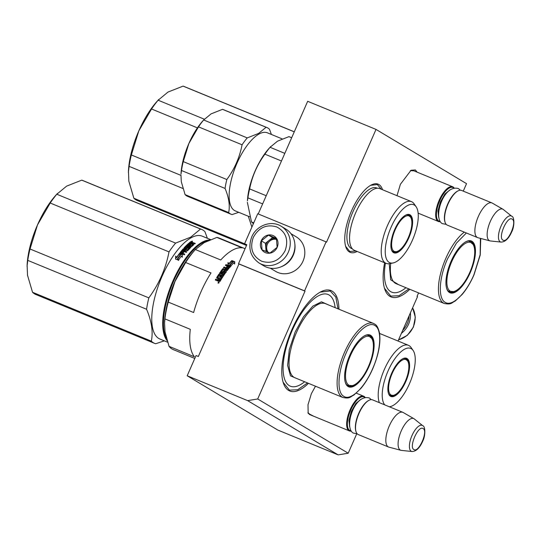 <?xml version="1.0" encoding="UTF-8"?>
<svg xmlns="http://www.w3.org/2000/svg" width="541" height="541" viewBox="0 0 541 541"><rect width="100%" height="100%" fill="white"/><g stroke="black" fill="none" stroke-linecap="round" stroke-linejoin="round"><path stroke-width="0.81" d="M396.999 195.686L400.408 184.271L411.079 170.232L415.393 169.942L417.145 172.16M410.362 170.658L413.926 170.834M313.821 416.286L308.16 413.385L308.012 404.722L311.366 393.692L315.477 386.213M356.708 433.855L348.208 453.223L257.692 398.974L305.023 291.153L304.563 290.875L326.081 241.868L326.541 242.138L376.022 129.414L466.538 183.663L463.258 191.129M398.034 341.026L417.51 296.664L417.05 296.387L418.578 292.911M357.161 251.464A36.856 14.519 -67.6 0 1 345.74 246.682A36.856 14.519 -67.6 0 1 351.589 210.726A36.856 14.519 -67.6 0 1 371.072 185.096A36.856 14.519 -67.6 0 1 382.555 189.742M308.465 383.332A54.276 21.383 -67.6 0 1 283.241 382.649A54.276 21.383 -67.6 0 1 291.856 329.692A54.276 21.383 -67.6 0 1 320.556 291.951A54.276 21.383 -67.6 0 1 338.957 309.215M409.801 289.3A54.276 21.383 -67.6 0 1 384.577 288.617A54.276 21.383 -67.6 0 1 384.624 262.757M257.692 398.974L247.65 400.631L187.193 375.765L196.065 355.545L198.344 356.485L238.953 263.974L305.023 291.153M247.65 400.631L338.166 454.88L348.208 453.223M187.193 375.765L277.709 430.014L338.166 454.88M258.219 213.952L307.673 101.302L376.022 129.414M128.805 180.904A56.284 22.174 112.4 0 0 128.846 181.215L133.864 198.243L244.573 243.781L257.732 213.749L326.081 241.868M246.682 245.046L244.552 243.775L246.831 244.708L238.493 263.704L304.563 290.875M238.493 263.704L238.953 263.974M310.602 414.961L307.951 412.58M408.861 288.914L399.015 295.711L390.744 296.096L384.455 288.238M355.992 250.983L349.824 251.491L345.625 246.304M370.707 185.299L377.354 184.562L381.378 189.262M307.531 382.947L297.678 389.75L289.415 390.129L283.126 382.271M320.198 292.14L330.193 290.977L335.805 297.07L338.017 308.83M409.111 315.802A20.369 18.692 120.9 0 1 407.292 323.592A20.369 18.692 120.9 0 1 402.761 330.26M410.389 312.894A21.444 19.672 120.9 0 1 408.57 324.187A21.444 19.672 120.9 0 1 401.436 333.29M259.092 263.021L263.751 265.814A21.444 19.672 -59.1 0 0 292.999 254.919A21.444 19.672 -59.1 0 0 285.797 229.032L281.137 226.239C271.264 219.896 256.373 225.448 251.707 236.992C247.778 247.947 250.24 256.623 259.092 263.021A21.444 19.672 -59.1 0 0 288.339 252.126A21.444 19.672 -59.1 0 0 281.137 226.239M253.249 237.519C249.624 248.333 252.431 256.231 261.668 261.235C271.798 264.204 279.629 260.674 285.148 250.645C288.772 239.832 285.973 231.933 276.728 226.929C266.598 223.96 258.767 227.49 253.249 237.519M261.222 240.799A9.38 8.609 -59.1 0 0 265.435 252.661A9.38 8.609 -59.1 0 0 277.175 247.365A9.38 8.609 -59.1 0 0 272.962 235.504A9.38 8.609 -59.1 0 0 261.222 240.799M261.337 240.853L262.06 249.827L269.952 253.08L277.12 247.345L276.404 238.371L268.512 235.125L261.337 240.853L265.421 243.301L266.084 251.565M268.512 235.125L272.596 237.573L265.421 243.301M267.66 252.207A8.041 7.378 -59.1 0 1 265.78 247.792A8.041 7.378 -59.1 0 1 266.476 243.734A8.041 7.378 -59.1 0 1 269.005 240.441A8.041 7.378 -59.1 0 1 276.539 239.196A8.041 7.378 -59.1 0 1 276.6 239.223L272.596 237.573M268.309 252.458A8.041 7.378 120.9 0 1 267.369 244.268A8.041 7.378 -59.1 0 1 276.647 239.46M270.311 268.187L275.599 271.352A20.105 18.441 -59.1 0 0 303.014 261.141A20.105 18.441 -59.1 0 0 296.265 236.87L290.984 233.698M281.212 266.747A20.105 18.441 -59.1 0 0 293.236 255.278A20.105 18.441 -59.1 0 0 294.852 243.991M406.643 321.422A20.105 18.441 120.9 0 1 406.061 322.896A20.105 18.441 120.9 0 1 405.365 324.323M309.344 414.44L349.391 430.913A18.759 7.391 112.4 0 1 348.999 430.717A18.759 7.391 -67.6 0 1 349.905 410.24A18.759 7.391 -67.6 0 1 363.667 396.215A18.759 7.391 -67.6 0 1 364.059 396.411A18.759 7.391 112.4 0 1 365.04 397.317M349.391 430.913A18.759 7.391 112.4 0 0 351.143 431.096M350.96 430.819A18.225 7.182 112.4 0 1 349.669 430.413A18.225 7.182 -67.6 0 1 350.764 410.024A18.225 7.182 -67.6 0 1 364.296 397.087A18.225 7.182 112.4 0 1 364.715 397.392M402.849 412.33A18.759 7.391 -67.6 0 0 389.094 426.355A18.759 7.391 -67.6 0 0 388.181 446.839A18.759 7.391 112.4 0 0 388.573 447.035L358.277 434.572A18.759 7.391 112.4 0 1 357.885 434.376A18.759 7.391 -67.6 0 1 356.032 431.691L355.85 431.089A18.225 7.182 -67.6 0 1 358.318 414.298A18.225 7.182 -67.6 0 1 368.374 400.631L368.928 400.34A18.759 7.391 -67.6 0 1 372.546 399.867L402.849 412.33A18.759 7.391 -67.6 0 1 403.201 412.506A18.759 7.391 -67.6 0 1 403.241 412.526M356.032 431.691A18.759 7.391 -67.6 0 1 358.575 414.406A18.759 7.391 -67.6 0 1 368.928 400.34M388.573 447.035A18.759 7.391 112.4 0 0 388.945 447.157L400.928 450.308A17.116 6.742 112.4 0 0 401.354 450.389L412.086 451.519C416.259 451.383 419.85 447.84 422.859 440.888C425.524 435.769 425.469 426.112 422.71 425.686A14.059 5.538 112.4 0 0 422.453 425.51A14.059 5.538 112.4 0 0 412.012 435.485A14.059 5.538 112.4 0 0 411.167 451.214A14.059 5.538 112.4 0 0 412.086 451.519M400.928 450.308A17.116 6.742 112.4 0 1 400.239 450.017A17.116 6.742 -67.6 0 1 401.246 430.92A17.116 6.742 -67.6 0 1 413.933 418.693A17.116 6.742 -67.6 0 1 413.973 418.72A17.116 6.742 112.4 0 1 414.291 418.937L422.71 425.686M418.132 213.14L438.433 221.492A18.759 7.391 112.4 0 1 438.041 221.296A18.759 7.391 -67.6 0 1 438.947 200.812A18.759 7.391 -67.6 0 1 452.709 186.787A18.759 7.391 -67.6 0 1 453.101 186.983A18.759 7.391 112.4 0 1 454.082 187.896M438.433 221.492A18.759 7.391 112.4 0 0 440.191 221.675M440.009 221.397A18.225 7.182 112.4 0 1 438.71 220.992A18.225 7.182 -67.6 0 1 439.806 200.603A18.225 7.182 -67.6 0 1 453.338 187.666A18.225 7.182 112.4 0 1 453.757 187.964M491.897 202.909A18.759 7.391 -67.6 0 0 478.136 216.934A18.759 7.391 -67.6 0 0 477.23 237.411A18.759 7.391 112.4 0 0 477.622 237.614L447.319 225.144A18.759 7.391 112.4 0 1 446.927 224.948A18.759 7.391 -67.6 0 1 445.074 222.27L444.891 221.668A18.225 7.182 -67.6 0 1 447.36 204.877A18.225 7.182 -67.6 0 1 457.416 191.21L457.977 190.912A18.759 7.391 -67.6 0 1 461.595 190.446L491.897 202.909A18.759 7.391 -67.6 0 1 492.242 203.078A18.759 7.391 -67.6 0 1 492.29 203.105M445.074 222.27A18.759 7.391 -67.6 0 1 447.623 204.985A18.759 7.391 -67.6 0 1 457.977 190.912M477.622 237.614A18.759 7.391 112.4 0 0 477.987 237.736L489.977 240.887A17.116 6.742 112.4 0 0 490.396 240.961L501.128 242.091C505.301 241.955 508.892 238.419 511.908 231.467C514.565 226.348 514.511 216.691 511.752 216.265A14.059 5.538 112.4 0 0 511.495 216.082A14.059 5.538 112.4 0 0 501.054 226.064A14.059 5.538 112.4 0 0 500.209 241.786A14.059 5.538 112.4 0 0 501.128 242.091M489.977 240.887A17.116 6.742 112.4 0 1 489.28 240.596A17.116 6.742 -67.6 0 1 490.288 221.499A17.116 6.742 -67.6 0 1 502.981 209.272A17.116 6.742 -67.6 0 1 503.015 209.293A17.116 6.742 112.4 0 1 503.333 209.516L511.752 216.265M218.584 280.252L219.504 280.468A60.308 23.757 -67.6 0 1 220.126 279.44L219.281 279.088A60.308 23.757 -67.6 0 0 218.584 280.252L218.692 280.502A59.767 23.547 -67.6 0 1 218.787 280.339M169.042 346.348L194.408 356.783A60.308 23.757 -67.6 0 1 190.304 329.32L164.937 318.886L164.545 322.93L165.019 331.809L169.042 346.348A60.308 23.757 112.4 0 0 173.208 349.574L194.787 358.453M223.034 271.751A56.284 22.174 -67.6 0 1 222.96 272.272M164.545 322.93L164.613 321.604A56.284 22.174 112.4 0 1 174.98 281.482L185.644 262.5L211.01 272.935A60.308 23.757 -67.6 0 0 200.948 291.91A60.308 23.757 -67.6 0 0 193.631 312.529L168.265 302.094L174.98 281.482A56.284 22.174 -67.6 0 1 193.299 251.856L195.213 249.726A60.308 23.757 -67.6 0 1 195.375 249.55L204.14 242.672L216.86 237.418A60.308 23.757 -67.6 0 1 219.091 238.033L245.073 248.718M185.644 262.5A60.308 23.757 -67.6 0 1 195.213 249.726M195.375 249.55L220.742 259.984A60.308 23.757 -67.6 0 1 242.226 247.852L216.86 237.418M168.265 302.094A60.308 23.757 112.4 0 0 164.937 318.886M335.116 307.64A49.583 19.537 -67.6 0 0 334.02 302.074A49.583 19.537 -67.6 0 0 292.323 330.179A49.583 19.537 112.4 0 0 299.937 384.935A49.583 19.537 112.4 0 0 304.63 381.757M373.371 344.935A27.476 10.82 112.4 0 0 369.354 335.339A27.476 10.82 112.4 0 0 364.33 335.887M345.266 382.237A27.476 10.82 112.4 0 0 348.451 386.159A27.476 10.82 112.4 0 0 358.054 382.169M349.804 355.214A28.01 11.036 112.4 0 0 345.354 382.541A28.01 11.036 112.4 0 0 368.915 366.663A28.01 11.036 112.4 0 0 364.607 335.738A28.01 11.036 112.4 0 0 349.804 355.214M346.145 353.016C337.638 371.863 336.536 392.698 343.866 396.377C350.73 401.009 364.472 387.823 372.566 368.854C381.074 350.013 382.183 329.178 374.852 325.499C367.988 320.86 354.24 334.054 346.145 353.016M297.388 378.774L290.51 375.873L287.609 365.432L289.286 349.662L295.197 331.91L303.467 316.837L312.806 306.145L321.482 301.817L327.88 304.657M232.616 262.182L231.731 261.107A59.767 23.547 -67.6 0 0 228.951 264.028L228.038 262.493L227.917 264.867L230.811 266.057L229.837 265.164A59.767 23.547 -67.6 0 1 229.986 264.995M229.824 264.779A60.308 23.757 -67.6 0 1 232.623 261.77L231.744 260.688L231.731 261.107M227.937 265.252L228.045 262.892L228.951 264.028M230.405 265.888L229.837 265.164M228.038 262.493L228.045 262.892M228.938 263.636A60.308 23.757 -67.6 0 1 231.744 260.688M232.846 261.776A60.308 23.757 -67.6 0 0 230.04 264.779L230.926 265.929A60.308 23.757 -67.6 0 1 233.726 262.865L234.638 264.001L234.78 261.77L231.866 260.573L232.833 262.189L232.069 261.08M234.753 262.182L232.387 261.215M230.946 266.307L230.053 265.171A59.767 23.547 -67.6 0 1 230.087 265.124M230.202 264.995A59.767 23.547 -67.6 0 1 232.833 262.189M215.778 279.102L217.496 280.008L215.778 279.102L215.291 279.934L217.11 280.684L217.942 280.38L218.158 281.117L219.984 281.435A60.308 23.757 -67.6 0 1 221.37 279.129L217.807 277.499A60.308 23.757 -67.6 0 1 219.206 275.288L220.491 275.91A59.767 23.547 -67.6 0 0 219.7 277.141M230.135 266.294L225.996 264.596L226.023 264.975L230.27 266.699A60.308 23.757 -67.6 0 0 227.125 270.649L223.183 269.546A60.308 23.757 -67.6 0 0 221.749 271.528L222.865 271.988A60.308 23.757 -67.6 0 1 223.805 270.683L226.192 271.284L226.334 271.724A60.308 23.757 -67.6 0 0 221.769 278.48L220.931 278.135A60.308 23.757 -67.6 0 1 222.006 276.437L221.249 275.971A60.308 23.757 -67.6 0 0 220.329 277.398L219.484 277.053A60.308 23.757 -67.6 0 1 220.403 275.619M226.192 271.284L224.427 270.872M223.805 270.683L224.373 270.541M226.469 267.606A59.767 23.547 -67.6 0 1 227.463 266.395L225.475 265.218L225.996 264.596M229.039 266.814L229.059 267.186A59.767 23.547 -67.6 0 0 227.741 268.823L227.7 268.464A60.308 23.757 -67.6 0 1 229.039 266.814L228.275 266.368A60.308 23.757 -67.6 0 0 227.071 267.856L226.226 267.511A60.308 23.757 -67.6 0 1 227.436 266.023M227.7 268.464L224.055 266.97L227.741 268.823M223.582 267.978L224.096 267.322M225.496 268.431L225.543 268.782A59.767 23.547 -67.6 0 0 224.867 269.668L224.813 269.323A60.308 23.757 -67.6 0 1 225.496 268.431L223.541 267.626L224.055 266.97M224.813 269.323L223.257 269.005L224.867 269.668M225.097 271.92L225.157 272.245A59.767 23.547 -67.6 0 0 223.704 274.321L223.629 274.01A60.308 23.757 -67.6 0 1 225.097 271.92L224.251 271.575A60.308 23.757 -67.6 0 0 223.318 272.894L220.586 272.055A59.767 23.547 -67.6 0 1 222.689 269.141L223.257 269.005M220.518 271.738A60.308 23.757 -67.6 0 1 222.642 268.803L222.689 269.141M223.629 274.01L219.984 272.515L223.704 274.321M219.558 273.557L220.059 272.82M217.387 279.765L218.442 278.743L216.792 277.858A59.767 23.547 -67.6 0 1 218.848 274.618L222.703 275.802L223.122 274.754L219.477 273.252L219.984 272.515M222.615 275.511L219.409 274.449M216.684 277.601A60.308 23.757 -67.6 0 1 218.76 274.328L219.328 274.152M217.949 279.562L218.442 278.743M218.875 282.118L218.219 283.274L218.875 282.118M222.642 268.803L223.21 268.661M217.861 277.689L221.262 279.305M225.658 269.668L226.584 269.905L227.098 269.235L226.341 268.782A60.308 23.757 -67.6 0 0 225.658 269.668L226.415 270.304L226.99 269.377M226.361 269.959L226.415 270.304M219.288 280.542L218.692 280.502M219.403 280.793L219.619 280.718A59.767 23.547 -67.6 0 1 220.228 279.697L220.126 279.44M221.141 278.223A59.767 23.547 -67.6 0 1 222.094 276.721L221.959 276.512M226.246 271.623L226.388 272.055M221.817 271.846L222.933 272.306A59.767 23.547 -67.6 0 1 223.859 271.014M230.155 266.672L230.29 267.078M225.502 265.59L226.023 264.975M220.728 272.502L220.586 272.055M222.703 275.802L223.203 275.058M216.941 278.345L216.792 277.858M217.496 280.008L218.057 279.812M215.406 280.177L215.893 279.352M218.273 281.361L218.057 280.63L217.225 280.928M219.085 282.632L218.294 282.301L218.476 282.72L218.003 282.815L219.173 282.801M175.609 243.105L56.805 194.239L66.644 186.118L81.752 180.153L200.555 229.026L190.716 237.147L175.609 243.105A61.647 24.284 112.4 0 0 169.008 251.89C165.762 268.647 159.034 283.971 148.829 297.868A61.647 24.284 112.4 0 0 146.57 309.256C151.642 321.313 153.231 331.944 151.338 341.148A61.647 24.284 112.4 0 0 154.665 343.4A61.647 24.284 112.4 0 0 155.68 343.751L164.329 340.85M207.379 238.283L204.904 231.629A61.647 24.284 -67.6 0 0 201.57 229.377L82.766 180.505A61.647 24.284 -67.6 0 0 81.752 180.153M56.805 194.239A61.647 24.284 112.4 0 0 50.205 203.024L37.485 224.928L30.026 248.995L148.829 297.868M50.205 203.024L169.008 251.89M30.026 248.995A61.647 24.284 112.4 0 0 27.767 260.383L146.57 309.256M57.474 193.441L55.804 195.294A56.284 22.174 112.4 0 0 37.485 224.928A56.284 22.174 112.4 0 0 27.118 265.049L27.517 275.247L32.534 292.275L151.338 341.148M27.476 274.936A56.284 22.174 112.4 0 0 27.517 275.247A56.284 22.174 112.4 0 0 27.564 275.531M27.767 260.383L27.05 266.368M32.534 292.275A61.647 24.284 112.4 0 0 35.862 294.527L154.665 343.4M167.906 301.641A51.862 20.43 -67.6 0 1 181.593 268.363M166.371 338.24A55.081 21.701 112.4 0 1 170.868 287.94A55.081 21.701 112.4 0 1 202.219 243.044A55.081 21.701 -67.6 0 1 207.487 240.955M209.658 239.994A55.615 21.91 -67.6 0 0 201.861 242.382A55.615 21.91 112.4 0 0 169.259 290.28A55.615 21.91 112.4 0 0 167.054 340.614M167.554 342.176L159.92 339.038A55.615 21.91 112.4 0 1 156.491 291.329A55.615 21.91 112.4 0 1 190.926 237.884A55.615 21.91 -67.6 0 1 202.233 236.167L210.605 239.609M200.555 229.026A61.647 24.284 -67.6 0 1 201.57 229.377M180.471 254.777A55.615 21.91 112.4 0 0 177.719 258.686L178.611 260.005A55.615 21.91 112.4 0 1 181.363 256.035L182.27 257.313L182.371 254.595L179.477 253.404L180.525 255.115A55.081 21.701 112.4 0 0 177.861 258.896M179.815 253.864L182.358 254.912M179.416 253.898L179.362 253.553A55.615 21.91 112.4 0 0 176.609 257.401L176.684 257.705A55.081 21.701 112.4 0 1 179.416 253.898L180.315 255.129M189.472 243.098A55.081 21.701 112.4 0 1 190.554 242.233L191.183 241.759L194.909 243.775M193.495 242.713L195.321 243.457L194.794 243.863L192.616 243.227L192.096 243.653L193.834 244.64A55.615 21.91 112.4 0 0 191.656 246.568L187.795 245.276L187.274 245.783L190.919 247.284L190.398 247.798L186.746 246.297A55.615 21.91 112.4 0 0 185.238 247.873L186.084 248.617A55.081 21.701 112.4 0 1 187.03 247.616L189.837 248.765M192.562 243.68L192.048 244.099L193.834 244.64M185.421 248.069A55.081 21.701 112.4 0 0 185.238 248.272L186.084 248.617M186.084 248.218A55.615 21.91 112.4 0 1 187.044 247.203L187.03 247.616M187.044 247.203L189.844 248.36A55.615 21.91 112.4 0 0 187.673 250.713L185.495 250.152A55.615 21.91 112.4 0 0 184.799 250.956L186.53 252.038M180.025 252.694L180.065 253.046A55.081 21.701 112.4 0 1 183.196 249.252L183.183 248.867A55.615 21.91 112.4 0 0 180.025 252.694L184.292 254.825L184.812 254.155L182.851 253.35A55.615 21.91 112.4 0 1 184.068 251.835L183.223 251.491A55.615 21.91 112.4 0 0 182.013 252.999L182.053 253.357A55.081 21.701 112.4 0 1 183.25 251.856L183.223 251.491L184.055 251.849M182.013 252.999L181.255 252.546A55.615 21.91 112.4 0 1 182.594 250.889L186.239 252.39L186.76 251.768L184.799 250.956M181.411 252.755A55.081 21.701 112.4 0 0 181.289 252.904L182.053 253.357M188.593 248.833L188.599 248.427A55.615 21.91 112.4 0 0 187.132 250.023L187.139 250.415A55.081 21.701 112.4 0 1 188.593 248.833L188.538 248.691M188.599 248.427L187.484 247.967A55.615 21.91 112.4 0 0 186.523 249.002L183.994 248.258M183.994 247.961A55.615 21.91 112.4 0 1 188.721 243.328L188.681 243.768A55.081 21.701 112.4 0 0 184.048 248.299M188.647 244.884A55.081 21.701 112.4 0 0 188.403 245.114L189.161 245.54L189.188 245.107A55.615 21.91 112.4 0 1 190.148 244.241L190.114 244.681A55.081 21.701 112.4 0 0 189.161 245.54M188.424 244.775L188.403 245.114M188.721 243.328L189.56 243.673A55.615 21.91 112.4 0 0 188.43 244.681L189.188 245.107M192.657 244.978L192.704 244.539A55.615 21.91 112.4 0 0 191.23 245.837L191.203 246.263A55.081 21.701 112.4 0 1 192.657 244.978L192.603 244.85M190.615 241.78A55.615 21.91 112.4 0 0 189.14 242.963L192.704 244.539M191.068 242.429A55.615 21.91 112.4 0 0 190.412 242.956L191.25 243.308A55.615 21.91 112.4 0 1 191.994 242.713L191.068 242.429M190.743 243.098A55.081 21.701 112.4 0 0 190.358 243.403L191.203 243.754A55.081 21.701 112.4 0 1 191.94 243.159L191.602 243.024M190.412 242.956L190.358 243.403M184.407 250.084L184.664 250.192A55.081 21.701 112.4 0 0 183.981 250.99L183.223 250.544L183.737 249.942M190.337 245.58A55.081 21.701 112.4 0 0 190.006 245.885L191.203 246.263M190.114 244.681L190.642 244.897M188.681 243.768L189.208 243.984M183.196 249.252L187.139 250.415M180.2 253.472L180.065 253.046M183.095 253.445A55.081 21.701 112.4 0 0 182.892 253.702L184.616 254.412M183.25 251.856L183.845 252.106M187.774 245.702L187.254 246.202L190.615 247.582M190.554 242.233L193.435 243.166M192.386 242.733L192.589 243.2L192.386 242.733M191.757 241.584L192.461 241.076L191.757 241.584L191.44 241.239L191.372 241.699M192.325 241.516L191.419 241.854M183.183 248.867L187.132 250.023M190.148 244.241L190.993 244.586A55.615 21.91 112.4 0 0 190.033 245.452L191.23 245.837M179.362 253.553L180.254 254.791A55.615 21.91 112.4 0 0 177.502 258.706L178.496 260.18L175.582 258.983L175.69 256.062L176.609 257.401M175.669 259.267L175.757 256.373L176.684 257.705M177.502 258.706L178.584 260.471M192.4 241.658L191.575 241.482M183.724 249.557L183.196 250.165L183.96 250.611A55.615 21.91 112.4 0 1 184.65 249.807L183.724 249.557M350.446 355.572A26.441 10.414 -67.6 0 1 371.66 338.362A26.441 10.414 -67.6 0 1 368.489 366.385A26.441 10.414 112.4 0 1 352.218 385.632A26.441 10.414 112.4 0 1 350.446 355.572M384.793 404.905A31.358 12.355 112.4 0 1 383.177 386.179A31.358 12.355 -67.6 0 1 397.324 355.538A31.358 12.355 -67.6 0 1 413.121 350.46A31.358 12.355 -67.6 0 1 414.291 368.61A31.358 12.355 112.4 0 1 390.007 406.656L389.351 406.778M379.356 402.666A33.366 13.146 112.4 0 1 379.221 385.523A33.366 13.146 -67.6 0 1 408.469 345.314A33.366 13.146 -67.6 0 1 411.079 347.511L413.121 350.46M389.283 406.751A31.358 12.355 112.4 0 0 390.007 406.656M388.499 383.177A20.639 8.129 112.4 0 0 388.418 393.314A20.639 8.129 112.4 0 0 398.616 392.955A20.639 8.129 112.4 0 0 408.976 371.613A20.639 8.129 -67.6 0 0 402.605 358.825A20.639 8.129 -67.6 0 0 388.499 383.177M388.33 393.003A20.105 7.919 112.4 0 0 390.636 395.796A20.105 7.919 112.4 0 0 398.447 392.063M402.328 358.981A20.105 7.919 -67.6 0 1 405.926 358.615A20.105 7.919 -67.6 0 1 408.847 366.771M402.125 360.198A19.226 7.574 -67.6 0 1 407.339 360.597A19.226 7.574 -67.6 0 1 406.602 377.99A19.226 7.574 -67.6 0 1 395.322 394.578A19.226 7.574 112.4 0 1 393.03 395.383A19.226 7.574 112.4 0 1 389.696 380.553A19.226 7.574 112.4 0 1 402.125 360.198M393.023 262.98A31.358 12.355 112.4 0 1 386.193 242.503A31.358 12.355 -67.6 0 1 400.34 211.869A31.358 12.355 -67.6 0 1 416.137 206.784A31.358 12.355 -67.6 0 1 417.307 224.941A31.358 12.355 112.4 0 1 393.023 262.98L389.5 263.643A33.366 13.146 112.4 0 1 386.098 263.366A33.366 13.146 112.4 0 1 382.237 241.854A33.366 13.146 -67.6 0 1 411.485 201.644A33.366 13.146 -67.6 0 1 414.095 203.842L416.137 206.784M391.515 239.501A20.639 8.129 112.4 0 0 391.434 249.644A20.639 8.129 112.4 0 0 401.632 249.286A20.639 8.129 112.4 0 0 411.992 227.944A20.639 8.129 -67.6 0 0 405.622 215.149A20.639 8.129 -67.6 0 0 391.515 239.501M386.098 263.366L354.429 250.341A33.366 13.146 112.4 0 1 350.406 229.675A33.366 13.146 112.4 0 1 350.568 228.823A33.366 13.146 -67.6 0 1 362.416 200.468A33.366 13.146 -67.6 0 1 379.816 188.62L411.485 201.644M391.346 249.333A20.105 7.919 112.4 0 0 393.652 252.126A20.105 7.919 112.4 0 0 401.463 248.387M405.344 215.304A20.105 7.919 -67.6 0 1 408.942 214.946A20.105 7.919 -67.6 0 1 411.863 223.095M204.37 119.182L202.868 120.846A42.881 16.893 112.4 0 0 188.91 143.419A42.881 16.893 112.4 0 0 181.012 173.992L181.492 170.523A46.905 18.475 112.4 0 1 183.257 161.603L188.91 143.419L198.506 126.864A46.905 18.475 112.4 0 1 203.68 119.98L211.132 113.847L222.527 109.343A46.905 18.475 -67.6 0 1 223.352 109.62L266.923 127.548A46.905 18.475 -67.6 0 1 269.499 129.299L271.413 134.466M231.237 214.304A46.905 18.475 112.4 0 1 228.66 212.545L185.09 194.625A46.905 18.475 112.4 0 0 187.666 196.376L231.237 214.304A46.905 18.475 112.4 0 0 232.062 214.588L238.75 212.322M185.09 194.625L181.316 181.762L180.958 175M228.66 212.545C230.094 205.594 228.89 197.56 225.063 188.444L181.492 170.523M183.257 161.603L226.828 179.524A46.905 18.475 112.4 0 0 225.063 188.444M226.828 179.524C234.544 169.029 239.622 157.445 242.077 144.785L198.506 126.864M203.68 119.98L247.244 137.908A46.905 18.475 112.4 0 0 242.077 144.785M247.244 137.908L258.645 133.397L266.098 127.263L222.527 109.343M266.098 127.263A46.905 18.475 -67.6 0 1 266.923 127.548M249.584 216.779L235.321 210.909A42.212 16.629 112.4 0 1 232.725 174.696A42.212 16.629 112.4 0 1 258.855 134.127A42.212 16.629 -67.6 0 1 267.443 132.829L282.24 138.915M270.77 146.489L268.951 148.511A42.212 16.629 112.4 0 0 247.433 200.826L247.893 197.837A46.905 18.475 112.4 0 1 249.658 188.917C252.133 176.265 257.212 164.68 264.907 154.178A46.905 18.475 112.4 0 1 270.074 147.294L277.533 141.16L288.928 136.65A46.905 18.475 -67.6 0 1 289.753 136.934L291.68 137.725M253.736 222.858L251.491 221.938A46.905 18.475 112.4 0 0 253.486 223.419M251.491 221.938L247.359 202.314M291.66 137.779L288.928 136.65M284.816 153.36L270.074 147.294M262.635 203.903L247.893 197.837M266.219 195.734L249.658 188.917M281.469 160.988L264.907 154.178M405.141 216.528A19.226 7.574 -67.6 0 1 410.355 216.927A19.226 7.574 -67.6 0 1 409.618 234.321A19.226 7.574 -67.6 0 1 398.338 250.909A19.226 7.574 112.4 0 1 396.046 251.707A19.226 7.574 112.4 0 1 392.712 236.877A19.226 7.574 112.4 0 1 405.141 216.528M385.435 263.095A49.583 19.537 112.4 0 0 401.266 290.902A49.583 19.537 112.4 0 0 405.96 287.717M474.7 250.896A27.476 10.82 112.4 0 0 470.684 241.306A27.476 10.82 112.4 0 0 465.659 241.854M446.596 288.197A27.476 10.82 112.4 0 0 449.781 292.12A27.476 10.82 112.4 0 0 459.383 288.137M451.133 261.175A28.01 11.036 112.4 0 0 446.683 288.509A28.01 11.036 112.4 0 0 470.244 272.63A28.01 11.036 112.4 0 0 465.943 241.699A28.01 11.036 112.4 0 0 451.133 261.175M466.383 232.988L456.415 243.152L447.475 258.983C438.967 277.831 437.865 298.666 445.196 302.345C452.06 306.977 465.801 293.783 473.896 274.821L480.151 254.723L480.408 238.371M398.717 284.742L390.663 279.792L389.236 263.69M204.342 119.209L158.134 100.207L167.974 92.078L183.081 86.12L294.263 131.855M158.134 100.207A61.647 24.284 112.4 0 0 151.534 108.984L138.814 130.895L131.355 154.963L180.944 175.365M151.534 108.984L197.424 127.865M131.355 154.963A61.647 24.284 112.4 0 0 129.096 166.351L182.872 188.471M158.804 99.409L157.133 101.262A56.284 22.174 112.4 0 0 138.814 130.895A56.284 22.174 112.4 0 0 128.447 171.017L128.846 181.215A56.284 22.174 112.4 0 0 128.893 181.499M129.096 166.351L128.379 172.336M248.326 216.258L251.883 227.071M133.864 198.243A61.647 24.284 112.4 0 0 137.191 200.495L246.5 245.458M183.081 86.12A61.647 24.284 -67.6 0 1 184.096 86.472L294.284 131.794M253.141 223.23A55.615 21.91 112.4 0 0 253.12 224.258M451.776 261.54A26.441 10.414 -67.6 0 1 472.99 244.329A26.441 10.414 -67.6 0 1 469.818 272.353A26.441 10.414 112.4 0 1 453.547 291.599A26.441 10.414 112.4 0 1 451.776 261.54M412.594 307.87A21.444 19.672 120.9 0 1 413.229 326.98A21.444 19.672 120.9 0 1 398.575 339.795M349.601 426.687L348.925 420.303L351.319 411.424L355.87 403.424L360.84 399.366M423.103 428.567C418.342 424.888 408.556 447.17 413.892 449.537C418.653 453.223 428.431 430.934 423.103 428.567M438.643 217.266L437.967 210.882L440.36 202.003L444.912 194.003L449.882 189.938M512.144 219.146C507.384 215.467 497.605 237.749 502.934 240.116C507.695 243.795 517.48 221.512 512.144 219.146M373.459 323.41A40.068 15.784 112.4 0 0 344.549 352.279A40.068 15.784 112.4 0 0 342.974 397.527C350.338 398.906 350.061 396.803 353.855 395.099L361.003 388.303C365.405 382.994 369.293 376.536 372.654 368.928C378.592 354.937 380.878 342.96 379.518 332.986C377.361 324.377 375.278 324.573 373.459 323.41L325.391 303.636A40.068 15.784 -67.6 0 0 296.475 332.505A40.068 15.784 -67.6 0 0 294.899 377.753L342.974 397.527M377.246 188.227A32.791 12.916 -67.6 0 0 347.924 227.457A32.791 12.916 112.4 0 0 352.333 248.806M464.313 232.136A40.068 15.784 112.4 0 0 445.879 258.24A40.068 15.784 112.4 0 0 444.303 303.494C451.667 304.874 451.39 302.771 455.184 301.067L462.332 294.263C466.734 288.962 470.623 282.503 473.984 274.889L480.225 255.061L480.76 238.466M444.303 303.494L396.235 283.714A40.068 15.784 -67.6 0 1 390.724 263.413M412.621 307.809L415.305 317.222L413.405 327.122L407.366 335.305L398.521 339.924M356.289 393.179L363.667 396.215M413.933 418.693L403.201 412.506M412.661 170.32L452.709 186.787M502.981 209.272L492.242 203.078M446.23 224.387L442.2 223.589C432.759 218.206 443.532 183.839 458.511 188.626L460.283 190.222M357.188 433.808L353.151 433.016C343.718 427.627 354.49 393.26 369.469 398.048L371.241 399.643M192.738 242.598L192.677 243.058L192.738 242.598M371.66 338.362L367.474 334.859M346.774 385.178L352.218 385.632M379.593 333.439L408.469 345.314M407.339 360.597L404.249 358.291M389.209 394.849L393.03 395.383M410.355 216.927L407.265 214.615M392.225 251.18L396.046 251.707M472.99 244.329L468.804 240.826M448.104 291.146L453.547 291.599"/></g></svg>
